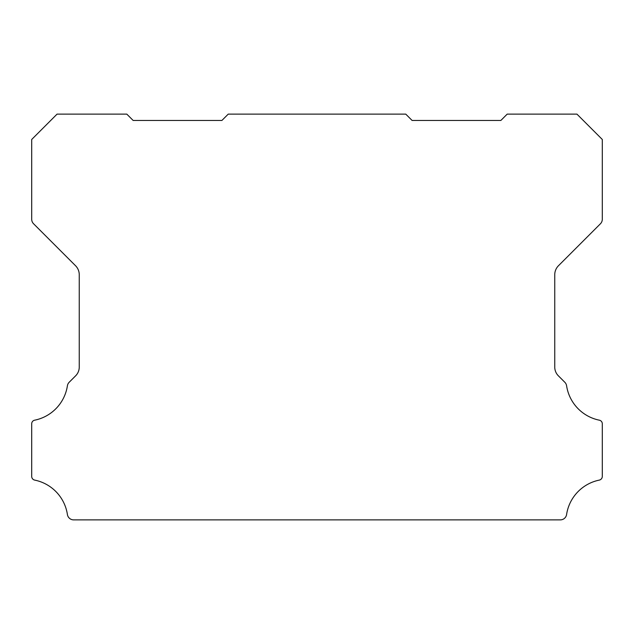 <?xml version="1.0" encoding="UTF-8"?>
<svg xmlns="http://www.w3.org/2000/svg" width="634" height="634" viewBox="0 0 634 634"><rect width="100%" height="100%" fill="white"/><g stroke="black" fill="none" stroke-linecap="round" stroke-linejoin="round"><path stroke-width="0.95" d="M31.7 423.781A3.669 3.669 0 0 1 34.743 420.168A41.464 41.464 0 0 0 67.402 385.789A6.38 6.38 0 0 1 69.201 382.247L75.541 375.907A12.371 12.371 0 0 0 79.25 366.943L79.25 274.704A12.751 12.751 0 0 0 75.541 265.733L33.562 223.754A6.435 6.435 0 0 1 31.7 219.277L31.7 139.48L57.06 114.12L126.8 114.12L133.14 120.46L221.9 120.46L228.24 114.12L405.76 114.12L412.1 120.46L500.86 120.46L507.2 114.12L576.94 114.12L602.3 139.48L602.3 219.277A6.435 6.435 0 0 1 600.446 223.754L558.467 265.733A12.751 12.751 0 0 0 554.75 274.704L554.75 366.943A12.371 12.371 0 0 0 558.467 375.907L564.799 382.247A6.38 6.38 0 0 1 566.598 385.789A41.464 41.464 0 0 0 599.257 420.168A3.669 3.669 0 0 1 602.3 423.892L602.3 476.396A3.796 3.796 0 0 1 599.257 480.112A41.44 41.44 0 0 0 566.598 514.491A6.332 6.332 0 0 1 560.337 519.88L73.663 519.88A6.332 6.332 0 0 1 67.402 514.491A41.44 41.44 0 0 0 34.743 480.112A3.796 3.796 0 0 1 31.7 476.396L31.7 423.892A3.669 3.669 0 0 1 31.7 423.781"/></g></svg>
